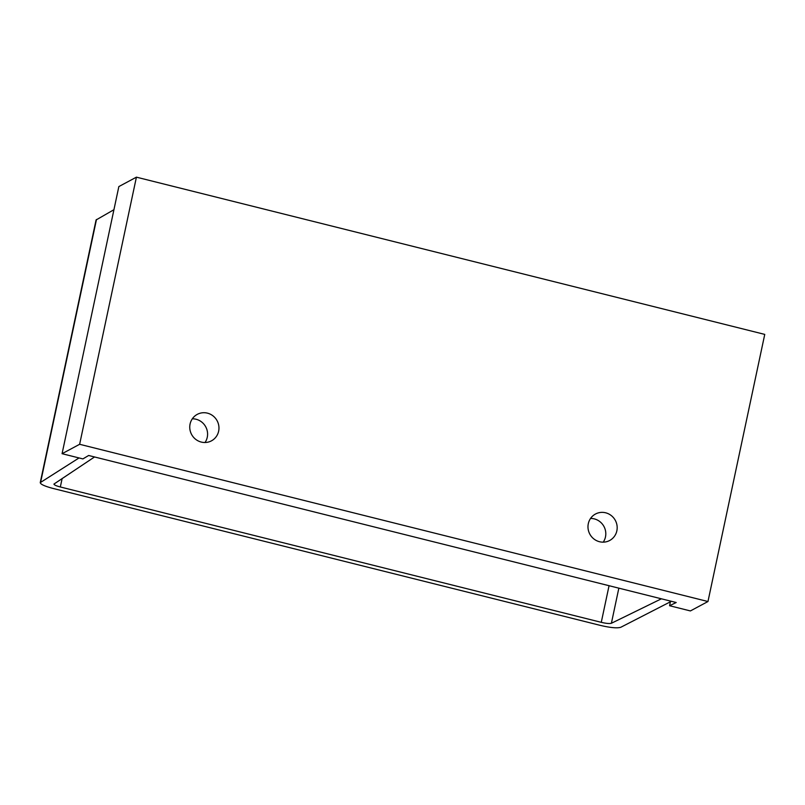 <?xml version="1.0" encoding="UTF-8"?>
<svg xmlns="http://www.w3.org/2000/svg" width="805" height="805" viewBox="0 0 805 805"><rect width="100%" height="100%" fill="white"/><g stroke="black" fill="none" stroke-linecap="round" stroke-linejoin="round"><path stroke-width="1.21" d="M605.652 512.795A15.023 14.49 61.8 0 0 595.489 514.023A15.023 14.49 61.8 0 0 588.133 529.006A15.023 14.49 61.8 0 0 599.504 541.725A15.023 14.49 61.8 0 0 609.667 540.497A15.023 14.49 61.8 0 0 617.022 525.514A15.023 14.49 61.8 0 0 605.652 512.795M207.438 413.146A15.023 14.49 61.8 0 0 197.265 414.374A15.023 14.49 61.8 0 0 189.91 429.357A15.023 14.49 61.8 0 0 201.29 442.076A15.023 14.49 61.8 0 0 211.453 440.848A15.023 14.49 61.8 0 0 218.809 425.865A15.023 14.49 61.8 0 0 207.438 413.146M136.417 177.16L764.75 334.397L707.967 601.526L79.635 444.29L136.417 177.16L118.848 186.579L62.076 453.698L82.895 458.91L88.651 455.489L676.21 602.512L669.579 605.722L690.398 610.935L707.967 601.526M192.325 418.811A15.023 14.49 -118.2 0 1 205.758 426.871A15.023 14.49 -118.2 0 1 205.023 442.509M590.538 518.45A15.023 14.49 -118.2 0 1 603.971 526.51A15.023 14.49 -118.2 0 1 603.237 542.157M79.635 444.29L62.076 453.698M79.041 457.944L40.25 482.628C40.522 484.318 44.758 486.25 52.959 488.424L600.6 625.455C610.542 627.759 617.264 628.363 620.766 627.286L671.37 601.305M670.404 601.808L669.579 605.722M40.25 482.618L96.077 219.966L113.938 209.703M618.844 588.163L611.387 623.271L661.398 598.809M611.387 623.271C609.606 623.794 606.235 623.483 601.275 622.335L609.053 585.708M94.547 456.958L53.945 484.067C54.086 484.912 56.209 485.888 60.335 486.975L601.275 622.335M40.653 482.125L96.479 219.503M62.136 478.502L60.335 486.975"/></g></svg>
